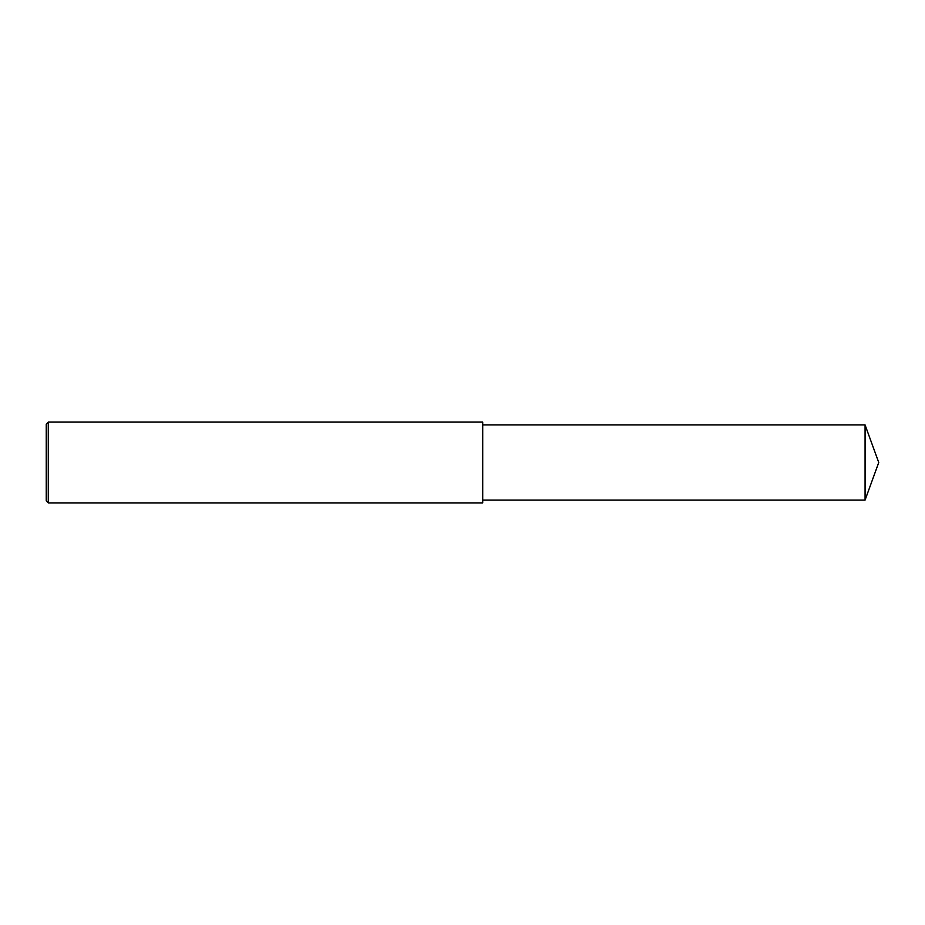 <?xml version="1.0" encoding="UTF-8"?>
<svg xmlns="http://www.w3.org/2000/svg" width="925" height="925" viewBox="0 0 925 925"><rect width="100%" height="100%" fill="white"/><g stroke="black" fill="none" stroke-linecap="round" stroke-linejoin="round"><path stroke-width="1.39" d="M48.273 462.5L48.273 502.911L46.25 500.887L46.25 424.113L48.273 422.089L48.273 462.5M48.273 422.089L482.711 422.089L482.711 502.911L48.273 502.911M482.711 424.922L865.072 424.922L865.072 500.078L482.711 500.078M865.072 500.078L878.75 462.5L865.072 424.922"/></g></svg>
